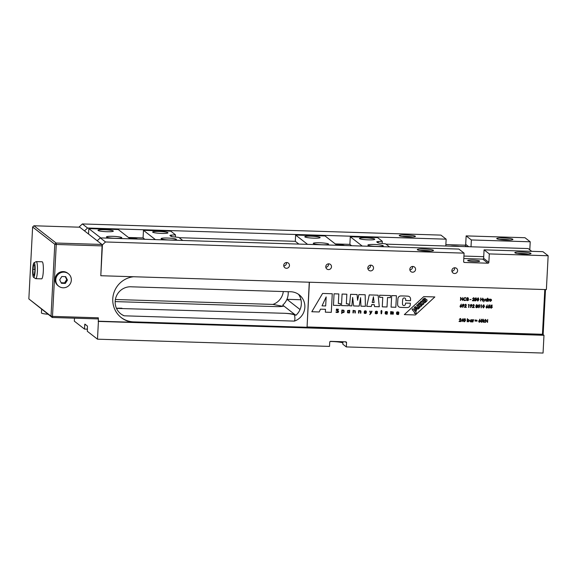 <?xml version="1.0" encoding="UTF-8"?>
<svg xmlns="http://www.w3.org/2000/svg" width="577" height="577" viewBox="0 0 577 577"><rect width="100%" height="100%" fill="white"/><g stroke="black" fill="none" stroke-linecap="round" stroke-linejoin="round"><path stroke-width="0.87" d="M483.18 322.269L483.598 319.24L483.504 321L484.911 320.156L483.721 321.144L484.911 322.327L483.49 321.281L483.439 322.276M479.494 322.226L478.975 322.045L479.501 322.233L480.468 321.353L479.631 320.444L480.468 321.353L479.501 322.233L478.658 321.302L479.977 319.131L479.336 320.466L480.136 320.617M475.095 319.968L477.042 320.293L475.095 319.968M471.972 319.752L472.123 321.923L470.342 321.706L470.969 321.923L469.916 320.769L471.106 319.687L471.95 320.156L471.972 319.752M465.206 318.829L464.701 318.655L465.632 320.235L464.543 321.764L463.641 320.177L464.701 318.655L465.639 320.242L464.543 321.764L464.045 321.591M459.674 321.23L461.11 319.42L460.258 318.511L461.11 319.42L459.681 321.238L461.03 321.584L459.032 321.519L460.843 319.442L460.237 318.821L459.256 319.47L460.266 318.511L460.785 318.692M460.835 319.434L460.23 318.814L460.835 319.434L460.237 318.821L459.256 319.463M489.007 308.118L488.495 307.938L489.007 308.118L490.089 307.108L489.209 306.106L490.089 307.108L489.007 308.118L488.156 307.26L489.044 307.815L489.83 307.087L489.152 306.416L488.495 306.546L488.878 305.074L490.082 305.11L489.065 305.384L488.87 306.156L489.743 306.293M488.423 307.267L489.036 307.815M489.823 307.087L489.145 306.409L489.823 307.087L489.152 306.416L488.488 306.538M483.396 307.938L484.5 306.423L483.555 304.829L484.5 306.423L483.403 307.945L482.502 306.358L483.562 304.829L484.067 305.009M479.04 304.692L479.97 306.279L478.874 307.808L477.972 306.221L479.04 304.692L479.537 304.872M472.88 307.238L474.308 305.428L473.457 304.512L474.308 305.428L472.88 307.238L474.236 307.584L472.238 307.519L474.049 305.442L473.436 304.822L472.455 305.478L473.465 304.519L473.984 304.692M474.042 305.435L473.428 304.815L474.042 305.435L473.428 304.815L472.455 305.471M468.3 304.735L469.036 304.454L468.618 307.411L468.755 304.75L468.3 304.735L468.755 304.75M462.487 307.144L464.045 305.139L463.18 304.194L464.045 305.139L462.689 307.303L463.367 305.969L462.53 305.803L463.05 305.976L462.199 305.074L463.187 304.202L463.713 304.389M489.729 299.441L490.573 299.11L491.618 300.271L490.45 301.345L489.815 301.136L490.443 301.338L489.397 300.199L489.729 299.441M491.359 299.485L490.565 299.102L491.618 300.271L490.45 301.345M487.5 298.172L487.601 301.223L485.827 300.999L486.454 301.216L485.401 300.062L486.584 298.98L487.435 299.47L487.5 298.172M486.584 298.98L487.435 299.47L486.577 298.98M480.547 300.999L480.706 298.042L480.908 299.261L482.415 299.312L482.74 298.1L482.588 301.064L482.401 299.614L480.893 299.564L480.547 300.999L480.886 299.564L482.401 299.614M475.599 300.92L476.703 299.398L475.765 297.804L476.703 299.398L475.607 300.92L475.116 300.747L475.599 300.92L474.705 299.34L475.773 297.811L476.27 297.992M469.923 299.679L471.07 299.413M466.259 298.129L464.983 297.775L463.612 298.994L464.074 300.018L466.166 300.004L464.853 300.588L463.67 300.033L463.353 298.965L465.019 297.472L465.783 298.049M463.908 300.278L464.853 300.588L466.166 300.004M336.167 310.21L336.55 309.084L338.533 309.322L336.478 309.712L338.317 310.902L338.245 312.337L336.478 312.496L335.929 312.099L336.225 311.825M338.007 311.176L336.463 310.426L338.18 311.566L337.783 312.15L336.362 311.969M341.663 313.527L342.111 312.763L343.986 312.395L344.166 310.96L343.661 310.202L341.851 310.051L341.663 313.535L342.103 312.756L343.979 312.388L343.863 310.311M366.099 311.609L365.176 311.183L364.52 311.58L366.308 312.258L365.775 313.405L364.549 313.369L364.08 312.864L364.426 312.655M366.453 311.4L365.522 310.787L364.462 311.046L364.224 312.006L366.02 312.611L364.556 312.864M377.344 311.45L377.178 311.955L376.247 311.53L375.591 311.926L377.38 312.604L377.142 313.563L375.627 313.715L375.151 313.21L375.497 312.994M377.524 311.746L376.593 311.133L375.533 311.392L375.295 312.352L377.091 312.958L375.627 313.21M380.971 311.27L381.296 310.498L381.945 311.299L381.527 313.787L381.123 313.773L380.971 311.27M397.005 313.931L398.599 314.112L398.577 314.523L397.329 314.479L396.543 314.032L396.522 312.59L397.099 311.861L398.584 312.02L398.837 313.383L396.882 313.318L396.918 313.83L396.875 313.311L398.837 313.383M404.333 314.616L423.785 296.6L434.849 296.946L415.397 314.963L404.333 314.616L415.397 314.963L434.834 296.946M391.076 307.115L391.675 295.597L396.442 295.749L395.844 307.26L391.076 307.115L395.844 307.26M338.829 293.953L338.324 303.56L340.401 303.524L340.293 305.536L333.463 305.32L334.061 293.801L338.829 293.953M346.344 303.798L348.414 303.863L348.313 305.781L341.476 305.572L342.082 294.054L346.849 294.205L346.344 303.798L346.842 294.205M309.409 282.218L307.065 326.957L542.459 334.285L544.803 289.546M311.804 311.731L319.196 311.969L311.804 311.739L322.586 293.448L332.273 293.751L331.299 312.345L325.356 312.164L325.507 309.322L320.495 309.164L325.5 309.315M319.196 311.969L320.495 309.164L319.189 311.962M349.496 305.817L350.578 294.32L357.091 294.522L357.581 300.307L358.836 294.573L365.198 294.775L365.385 306.315L360.935 306.178L360.589 297.674L359.19 306.12L353.629 305.947L352.641 297.429L351.876 305.897L349.496 305.817L351.869 305.889L352.641 297.429M382.262 306.841L382.753 297.4L379.579 297.306L379.688 295.222L390.492 295.561L390.384 297.638L387.52 297.552L387.03 306.986L382.262 306.841M405.112 298.266A1.486 1.45 127.9 0 0 402.76 299.225L402.768 299.232A1.486 1.45 127.9 0 1 405.119 298.273L405.119 298.273A1.486 1.45 127.9 0 0 405.112 298.266A1.486 1.45 127.9 0 1 405.674 299.326A22.59 22.092 127.9 0 1 405.71 300.523L410.507 300.667A96.821 94.671 127.9 0 0 410.557 299.045A2.907 2.842 127.9 0 0 407.946 296.174A96.821 94.671 127.9 0 0 400.827 295.951A2.907 2.842 127.9 0 0 397.928 298.655A96.821 94.671 127.9 0 0 397.625 304.454A2.907 2.842 127.9 0 0 400.229 307.332A96.821 94.671 127.9 0 0 407.355 307.555A2.907 2.842 127.9 0 0 410.247 304.851A96.821 94.671 127.9 0 0 410.37 303.228L405.573 303.076A22.59 22.092 127.9 0 1 405.415 304.267A1.486 1.45 127.9 0 1 402.508 304.18A1.486 1.45 127.9 0 0 403.049 305.226A1.486 1.45 127.9 0 0 403.049 305.233L403.056 305.233M402.768 299.232A22.59 22.092 127.9 0 0 402.508 304.18L402.508 304.18A22.59 22.092 127.9 0 1 402.76 299.225M390.571 314.061L390.975 314.083L390.571 314.068L390.701 311.573L393.247 311.977L393.254 314.155L392.85 314.14L393.247 314.148L393.355 312.222M390.975 314.083L391.083 311.991L391.819 312.013L391.711 314.104L392.115 314.119L392.223 312.027L392.944 312.301L392.85 314.14M385.566 314.025L385.068 313.268L385.479 311.609L386.979 311.551L387.477 312.308L387.441 313.022L385.486 312.965L387.441 313.022M385.616 313.585L387.196 313.758L387.181 314.169L385.934 314.126M370.917 313.549L369.706 314.609L370.521 313.441L369.698 311.198L370.073 311.053L370.766 312.936L371.66 311.104L372.021 311.27L369.915 314.616M349.395 312.994L347.469 312.619L347.578 310.541L349.741 310.296L349.568 312.792M352.951 312.893L353.355 312.907L352.951 312.9L353.088 310.397L355.309 310.801L355.309 312.972L354.905 312.958L355.309 312.972M354.855 310.916L353.463 310.815L353.348 312.907L353.47 310.815L354.963 311.032L354.905 312.958M378.137 295.179L369.244 294.897L366.727 306.358L371.336 306.502L371.754 304.591L374.307 304.67L374.516 306.596L379.284 306.748L378.137 295.179L379.277 306.74L374.516 306.596M360.632 310.743L358.62 310.57L358.49 313.073L358.894 313.08L359.002 310.989L360.502 311.198L360.445 313.131L360.849 313.145L360.95 311.212L360.841 313.138L360.445 313.123M460.792 298.057L460.662 300.379L460.561 297.415L462.437 299.809L462.826 297.48L462.667 300.444L460.792 298.057L460.403 300.372M468.437 298.345L467.644 297.552L468.445 298.352L467.99 298.951L468.524 299.766L467.471 300.667L466.526 299.723L467.146 298.929L466.75 298.287L467.651 297.559L468.445 298.352L468.199 299.088M467.471 300.667L466.865 300.48L468.272 300.372L468.524 299.766L467.997 298.958M467.146 298.929L466.75 298.287L467.146 298.929M473.594 297.739L474.438 298.648L473.01 300.466L474.366 300.812L472.361 300.747L474.171 298.662L473.566 298.042L472.585 298.698L473.594 297.739L474.114 297.92M474.171 298.662L473.566 298.042L472.585 298.691M478.535 298.057L478.037 297.883L478.96 299.463L477.871 300.992L476.97 299.405L478.037 297.883L478.968 299.47L477.871 300.992L477.374 300.819M483.915 300.92L483.151 298.915L484.081 300.603L485.192 298.98L483.714 301.901L483.915 300.92M488.135 301.237L488.243 299.074L489.26 299.138L488.524 299.773L488.394 301.244L488.524 299.773M460.821 307.238L460.302 307.058L460.828 307.245L461.795 306.365L460.958 305.457L461.795 306.365L460.828 307.245L459.984 306.315L461.304 304.137L460.662 305.478L461.463 305.63M466.389 305.183L465.538 304.267L466.389 305.183L464.961 306.993L466.31 307.339L464.312 307.274L466.122 305.197L465.516 304.577L464.535 305.226L465.545 304.274L466.065 304.447M466.115 305.19L465.509 304.569L466.115 305.19L465.509 304.569L464.535 305.226M471.286 306.214L470.125 305.32L471.106 304.447L471.972 305.384L470.608 307.548L471.286 306.214L470.45 306.048M471.106 304.447L471.64 304.634M476.797 304.62L477.59 305.413L477.143 306.019L477.677 306.827L477.417 307.433L476.624 307.736L475.672 306.791L476.299 305.998L475.902 305.356L476.804 304.62L477.597 305.413L477.352 306.156M476.624 307.736L476.018 307.541L476.624 307.736M476.804 304.62L477.59 305.413M480.749 305.125L481.485 304.844L481.326 307.808L481.204 305.139L480.749 305.125L481.204 305.139M486.844 308.046L486.332 307.866L486.851 308.053L487.825 307.173L486.988 306.264L487.825 307.173L486.851 308.053L486.007 307.123L487.334 304.952L486.685 306.286L487.493 306.437M491.481 306.185L492.354 307.18L491.272 308.19L490.421 307.325L491.308 307.887L492.094 307.159L491.416 306.481L490.76 306.618L491.142 305.146L492.347 305.183L491.33 305.457L491.128 306.228L492.008 306.358M491.272 308.19L490.767 308.017L491.272 308.19L492.354 307.18L491.474 306.178M490.688 307.339L491.308 307.887M492.094 307.159L491.416 306.481L490.753 306.611M461.333 320.906L463.115 318.605L462.956 321.641L462.725 320.949L461.333 320.906M468.401 319.608L469.462 320.762L468.272 321.843L467.428 321.382L467.146 321.771L467.305 318.735L467.5 320.011L469.036 319.824M468.394 319.6L469.454 320.762L468.272 321.843L467.42 321.375L467.146 321.764M472.65 321.944L472.765 319.781L473.558 319.766L472.916 321.952M475.051 320.841L476.999 321.165L475.051 320.841M481.694 322.298L482.798 320.769L481.86 319.182L482.798 320.776L481.701 322.298L481.211 322.125L481.694 322.298L480.8 320.711L481.867 319.189L482.372 319.362M485.675 320.019L485.546 322.341L485.445 319.377L487.32 321.764L487.709 319.442L487.551 322.406L485.675 320.019L485.286 322.334M425.696 300.516A0.534 0.527 127.9 0 1 425.718 301.331L425.386 301.648L424.679 300.869L425.018 300.559A0.534 0.527 127.9 0 1 425.703 300.523A0.534 0.527 127.9 0 1 425.725 301.331L425.379 301.641M425.458 299.485A0.916 0.894 127.9 0 0 424.03 298.468L422.458 299.925L425.011 302.723L426.655 301.201A1.075 1.046 127.9 0 0 425.458 299.485M424.535 299.369A0.49 0.483 127.9 0 1 424.557 300.105L424.254 300.401L423.605 299.694L423.915 299.405A0.49 0.483 127.9 0 1 424.542 299.369A0.49 0.483 127.9 0 1 424.564 300.112L424.246 300.393M131.801 286.827A15.211 14.872 127.9 0 0 124.149 315.807L294.378 321.108A15.211 14.872 127.9 0 0 289.777 291.746L131.801 286.827M121.04 317.444A23.051 22.539 127.9 0 0 133.72 321.879L543.137 334.624L545.496 289.567M309.265 282.211L307.065 326.957M115.371 299.499L272.914 304.404A15.211 14.872 127.9 0 0 283.3 291.544M385.999 244.143L471.012 246.79L471.366 239.96L530.22 241.792L529.794 249.827M471.012 246.79L528.179 248.564L531.734 251.334M87.596 228.016L84.494 230.887L79.273 226.819L82.367 223.948L87.596 228.016L446.151 239.174L445.79 246.004M88.541 234.031L88.822 228.622L118.249 229.538L130.2 238.835M128.455 237.479L143.067 237.933L143.471 230.324L170.792 231.175L175.487 234.832L171.456 235.106A5.121 0.62 3 0 0 169.926 235.466A5.121 0.62 3 0 0 169.999 235.575L170.842 236.238A5.121 0.62 3 0 0 173.691 236.844L178.798 237.407L182.743 240.472M179.187 237.702L295.309 241.316L295.633 235.055L325.06 235.971L337.004 245.275M335.266 243.92L349.878 244.374L350.282 236.758L377.603 237.609L382.299 241.265L378.267 241.539A5.121 0.62 3 0 0 376.738 241.907A5.121 0.62 3 0 0 376.81 242.015L377.654 242.672A5.121 0.62 3 0 0 380.495 243.285L385.609 243.84L389.547 246.906M484.074 249.848L542.928 251.68L548.15 255.748L489.303 253.916L484.074 249.848L483.634 258.316L488.856 262.376A0.851 0.837 -52.1 0 1 487.976 263.199L464.435 262.463A0.851 0.837 -52.1 0 1 463.634 261.59L464.081 253.13L458.859 249.069L100.304 237.904L105.526 241.972L464.081 253.13M548.15 255.748L546.376 289.596L100.809 275.727L102.425 244.843L97.203 240.775L100.304 237.904M79.763 227.201L33.949 225.773L56.113 243.032L101.934 244.453L102.079 245.889L56.265 244.468L52.493 316.384L98.314 317.812L98.415 321.418L543.981 335.287L543.051 353.052L346.33 346.928L346.553 342.695L345.414 341.815M100.809 275.727L102.079 245.889M79.273 226.819L79.251 227.187M98.314 317.812L98.032 318.915L52.211 317.487L28.85 298.922L51.021 316.182L54.786 244.259L32.622 227.006L28.85 298.922M74.483 318.179L74.325 321.158L84.494 329.07L87.43 329.164M85.894 324.88L84.718 324.844L84.494 329.07M84.718 324.844L84.884 324.101L87.444 326.084L87.315 331.27L97.484 339.182L98.415 321.418M405.97 234.918A8.107 0.988 3 0 0 399.27 235.661A8.107 0.988 3 0 0 407.261 236.945A8.107 0.988 3 0 0 415.346 236.505A8.107 0.988 3 0 0 405.97 234.918M82.367 223.948L440.922 235.106L446.151 239.174M424.045 248.983A8.107 0.988 3 0 0 417.344 249.726A8.107 0.988 3 0 0 425.336 251.017A8.107 0.988 3 0 0 433.421 250.569A8.107 0.988 3 0 0 424.045 248.983M454.892 267.764A2.899 2.835 127.9 0 0 452.959 272.928A2.899 2.835 127.9 0 0 456.984 272.38A2.899 2.835 127.9 0 0 454.892 267.764M412.858 266.451A2.899 2.835 127.9 0 0 410.925 271.623A2.899 2.835 127.9 0 0 414.95 271.075A2.899 2.835 127.9 0 0 412.858 266.451M370.823 265.146A2.899 2.835 127.9 0 0 368.891 270.31A2.899 2.835 127.9 0 0 372.915 269.762A2.899 2.835 127.9 0 0 370.823 265.146M328.789 263.84A2.899 2.835 127.9 0 0 326.856 269.005A2.899 2.835 127.9 0 0 330.881 268.456A2.899 2.835 127.9 0 0 328.789 263.84M286.755 262.528A2.899 2.835 127.9 0 0 284.822 267.699A2.899 2.835 127.9 0 0 288.846 267.151A2.899 2.835 127.9 0 0 286.755 262.528M105.526 241.972L102.425 244.843M489.303 253.916L488.856 262.376M121.754 314.544L124.149 315.807M294.378 321.108C295.063 319.737 295.078 317.646 294.414 314.84C291.919 313.982 288.442 313.455 283.999 313.275L116.489 308.406M295.092 314.58L294.414 314.84M298.576 294.357A15.867 15.514 -52.1 0 1 295.85 315.338L294.739 314.472A10.242 1.248 3 0 0 283.999 313.275M288.168 291.695A15.867 15.514 -52.1 0 1 282.716 305.118L283.826 305.983A10.242 1.248 -177 0 1 275.409 306.589L115.148 301.598M282.831 306.308L272.914 304.404M471.366 239.96L466.144 235.892L524.991 237.724L530.22 241.792M543.137 334.624L543.981 335.287M300.054 309.539L286.928 299.319L300.963 299.752M121.935 308.226A10.242 1.248 3 0 0 116.431 308.284M294.739 314.472L283.826 305.983M466.714 246.653L464.817 245.175L445.862 244.583M464.817 245.175A0.851 0.837 127.9 0 0 465.697 244.352L468.733 246.718M466.144 235.892L465.697 244.352M503.49 237.955A8.107 0.988 3 0 0 496.79 238.698A8.107 0.988 3 0 0 504.781 239.982A8.107 0.988 3 0 0 512.866 239.542A8.107 0.988 3 0 0 503.49 237.955M521.565 252.019A8.107 0.988 3 0 0 514.864 252.762A8.107 0.988 3 0 0 522.856 254.053A8.107 0.988 3 0 0 530.941 253.606A8.107 0.988 3 0 0 521.565 252.019M346.553 342.695A0.851 0.837 -52.1 0 0 345.753 341.829L330.621 341.353A0.851 0.837 -52.1 0 0 329.734 342.175L329.517 346.402L97.484 339.182M342.94 341.735L342.81 344.188L346.33 346.928M133.72 321.879L134.282 322.319A23.051 22.539 -52.1 0 1 121.321 317.66A23.051 22.539 -52.1 0 1 113.727 293.318A23.051 22.539 -52.1 0 1 133.59 276.744M134.282 322.319L98.133 321.194M68.403 273.736L67.697 273.188A7.898 7.717 127.9 0 0 55.075 279.174A7.898 7.717 127.9 0 0 58.003 285.651L58.71 286.199A7.898 7.717 127.9 0 0 71.332 280.206A7.898 7.717 127.9 0 0 60.361 272.899A7.898 7.717 127.9 0 0 58.71 286.199M472.671 260.083A5.972 0.728 3 0 0 467.695 260.544A5.972 0.728 3 0 0 473.623 261.583A5.972 0.728 3 0 0 479.631 261.165A5.972 0.728 3 0 0 472.671 260.083M487.976 263.199L482.747 259.131L463.8 258.539M459.429 246.429A5.972 0.728 3 0 0 454.597 246.018A5.972 0.728 3 0 0 450.464 246.148M420.056 250.497A6.83 0.829 -177 0 1 424.196 250.418A6.83 0.829 -177 0 1 430.644 251.053M517.576 253.534A6.83 0.829 -177 0 1 521.716 253.454A6.83 0.829 -177 0 1 528.164 254.089M499.502 239.462A6.83 0.829 -177 0 1 503.642 239.39A6.83 0.829 -177 0 1 510.09 240.018M401.981 236.433A6.83 0.829 -177 0 1 406.121 236.354A6.83 0.829 -177 0 1 412.569 236.988M283.783 265.968A2.899 2.835 127.9 0 0 286.459 262.535M325.817 267.274A2.899 2.835 127.9 0 0 328.493 263.84M367.852 268.586A2.899 2.835 127.9 0 0 370.528 265.153M409.886 269.892A2.899 2.835 127.9 0 0 412.562 266.459M451.921 271.204A2.899 2.835 127.9 0 0 454.597 267.771M330.116 341.505A9.391 1.14 -177 0 1 342.875 342.933M482.747 259.131A0.851 0.837 127.9 0 0 483.634 258.316M97.203 240.775L84.494 230.887M35.738 278.669L41.623 278.857A8.54 1.457 -88.2 0 0 43.34 270.368A8.54 1.457 -88.2 0 0 42.15 261.792L36.264 261.612A8.54 1.457 91.8 0 1 37.411 271.24A8.54 1.457 91.8 0 1 35.738 278.669A8.54 1.457 91.8 0 1 35.594 278.626L33.545 277.335A7.306 1.248 -88.2 0 0 35.11 271.017A7.306 1.248 -88.2 0 0 34 262.809A7.306 1.248 -88.2 0 0 32.651 270.036A7.306 1.248 -88.2 0 0 33.545 277.335M34 262.809L36.12 261.648A8.54 1.457 91.8 0 1 36.264 261.612M34.88 270.837L34.656 265.377L33.675 264.619L32.918 269.315L33.141 274.767L34.122 275.532L34.88 270.837M34.238 274.803L33.141 274.767M34.815 269.372L32.918 269.315M61.789 276.52L59.676 279.845L61.436 283.293L65.324 283.408L67.437 280.09L65.677 276.643L61.789 276.52M61.162 282.752L64.617 282.86L66.73 279.535L65.244 276.628M66.73 279.535L67.437 280.09M64.617 282.86L65.324 283.408M48.035 314.234A7.898 0.959 -177 0 1 41.429 312.943L41.623 309.243M33.949 225.773L32.622 227.006M56.113 243.032L54.786 244.259L56.265 244.468L56.113 243.032M51.021 316.182L52.211 317.487L52.493 316.384L51.021 316.182M88.822 228.622L100.773 237.919M463.93 256.065L483.721 256.678M112.854 236.332A7.681 0.938 3 0 0 106.507 237.039A7.681 0.938 3 0 0 114.08 238.258A7.681 0.938 3 0 0 121.733 237.832A7.681 0.938 3 0 0 112.854 236.332M104.387 229.74A7.681 0.938 3 0 0 98.032 230.439A7.681 0.938 3 0 0 105.605 231.658A7.681 0.938 3 0 0 113.265 231.24A7.681 0.938 3 0 0 104.387 229.74M137.665 239.066A5.546 0.678 3 0 0 131.304 238.2A5.546 0.678 3 0 0 129.371 238.193M143.067 237.933L144.813 239.289M143.471 230.324L155.415 239.621M167.503 238.034A7.681 0.938 3 0 0 161.149 238.734A7.681 0.938 3 0 0 168.722 239.953A7.681 0.938 3 0 0 176.382 239.534A7.681 0.938 3 0 0 167.503 238.034M159.028 231.442A7.681 0.938 3 0 0 152.681 232.142A7.681 0.938 3 0 0 160.247 233.36A7.681 0.938 3 0 0 167.907 232.942A7.681 0.938 3 0 0 159.028 231.442M175.372 237.032L175.487 234.832M295.309 241.316L298.864 244.085M295.633 235.055L307.584 244.359M319.665 242.773A7.681 0.938 3 0 0 313.318 243.472A7.681 0.938 3 0 0 320.884 244.691A7.681 0.938 3 0 0 328.544 244.273A7.681 0.938 3 0 0 319.665 242.773M311.191 236.173A7.681 0.938 3 0 0 304.844 236.88A7.681 0.938 3 0 0 312.417 238.099A7.681 0.938 3 0 0 320.069 237.681A7.681 0.938 3 0 0 311.191 236.173M344.469 245.506A5.546 0.678 3 0 0 338.115 244.641A5.546 0.678 3 0 0 336.175 244.626M349.878 244.374L351.617 245.73M350.282 236.758L362.226 246.062M374.307 244.468A7.681 0.938 3 0 0 367.96 245.175A7.681 0.938 3 0 0 375.533 246.393A7.681 0.938 3 0 0 383.193 245.975A7.681 0.938 3 0 0 374.307 244.468M365.84 237.875A7.681 0.938 3 0 0 359.485 238.582A7.681 0.938 3 0 0 367.059 239.801A7.681 0.938 3 0 0 374.718 239.376A7.681 0.938 3 0 0 365.84 237.875M382.183 243.465L382.299 241.265M322.024 305.846L326.156 296.924L325.68 305.961L322.016 305.846L326.156 296.924M332.265 293.751L331.292 312.337L325.356 312.157M348.407 303.863L348.313 305.781M341.476 305.565L348.306 305.781M357.084 294.522L357.581 300.307M365.191 294.775L365.378 306.308L360.935 306.171M360.582 297.667L359.19 306.12M353.629 305.947L359.182 306.113M338.822 293.953L338.324 303.56M340.394 303.524L340.286 305.529L333.463 305.312M379.579 297.299L382.753 297.4M390.485 295.561L390.384 297.638L387.513 297.544L387.023 306.986L382.262 306.834M396.435 295.749L395.836 307.26M405.71 300.516L410.507 300.667A96.821 94.671 127.9 0 0 410.55 299.045A2.907 2.842 127.9 0 0 409.468 296.751M398.7 306.748A2.907 2.842 127.9 0 0 400.222 307.325A96.821 94.671 127.9 0 0 407.348 307.548A2.907 2.842 127.9 0 0 410.24 304.844A96.821 94.671 127.9 0 0 410.362 303.228M415.678 311.356L414.272 307.498L415.685 311.364L416.5 310.606L416.197 309.827L417.402 308.717L418.145 309.084L418.967 308.327L415.252 306.582L418.96 308.32M418.383 303.697L419.335 302.817L419.472 305.024L421.888 305.615L420.871 306.56L418.722 306.034L419.969 307.397L419.19 308.118L416.637 305.32L417.409 304.598L418.52 305.81L418.375 303.69L419.328 302.81M418.375 303.69L418.513 305.803M419.183 308.111L416.63 305.312L417.409 304.598M419.472 305.024L421.888 305.615M425.199 298.41L425.191 298.403A0.916 0.894 127.9 0 0 424.023 298.46L422.458 299.925M422.451 299.917L425.011 302.723M423.266 301.259L423.266 301.259A2.229 2.178 127.9 0 0 420.092 303.552L420.092 303.552A2.229 2.178 127.9 0 0 423.367 304.353A2.099 2.048 127.9 0 0 422.847 301.006L422.847 301.006A2.099 2.056 127.9 0 0 420.792 304.526A2.229 2.178 127.9 0 0 420.799 304.526M414.279 313.203A0.462 0.447 127.9 0 0 414.69 312.438L412.05 309.553L414.69 312.438A0.462 0.447 127.9 0 1 414.272 313.203L415.519 313.7A1.313 1.284 127.9 0 0 415.808 311.717L413.017 308.666L412.057 309.553L413.009 308.659M426.634 299.557L426.627 299.55A1.075 1.046 127.9 0 0 426.627 299.55A1.075 1.046 127.9 0 0 425.458 299.47M415.252 306.582L414.272 307.498L415.26 306.589M421.571 303.653A1.515 1.479 127.9 0 0 421.845 303.819A0.865 0.851 127.9 0 0 422.963 302.788A1.515 1.479 127.9 0 0 422.22 301.973A0.865 0.851 127.9 0 0 421.102 303.004A1.515 1.479 127.9 0 0 421.852 303.827L421.852 303.827A0.865 0.851 127.9 0 0 422.955 302.788L422.963 302.788M415.981 309.265L416.868 308.443L415.368 307.707L415.981 309.265L416.854 308.443M422.955 302.788A1.515 1.479 127.9 0 0 422.487 302.139M398.469 312.698L396.904 312.914L397.503 312.186L398.469 312.698M398.318 312.337L397.503 312.186M396.897 312.907L397.495 312.186M398.592 314.112L398.577 314.523M398.57 314.515L396.962 314.378M398.786 312.244L398.83 313.376M392.8 312.092L392.216 312.02L392.115 314.119L391.711 314.097M391.812 312.006L391.083 311.991M390.968 314.076L391.076 311.984M381.693 310.513L381.657 311.291M381.938 311.299L381.924 311.703M381.123 313.773L381.52 313.78L381.916 311.703M385.501 312.554L387.059 312.604L386.922 311.984M385.818 311.897L385.515 312.287L386.821 311.926M385.811 311.89L386.54 311.847M387.181 311.659L387.477 312.308M387.47 312.301L387.434 313.022M387.189 313.758L387.174 314.162L385.926 314.119M376.868 311.609L376.247 311.53M376.24 311.522L375.591 311.926M377.372 312.597L377.488 313.138M377.351 313.361L376.449 313.83L375.324 313.491M375.295 312.345L377.062 312.9M370.073 311.053L370.766 312.936M370.91 313.542L372.014 311.27M365.796 311.27L364.909 311.241M366.301 312.258L366.409 312.792M366.402 312.784L365.775 313.405M365.768 313.398L365.01 313.477M365.003 313.47L364.549 313.369M364.224 312.006L365.905 312.503M349.215 312.792L347.772 312.842M349.734 310.296L349.489 312.792M347.787 312.345L347.736 311.053L348.313 310.65L349.316 310.693L349.114 312.395L347.794 312.352L347.743 311.061L349.309 310.686M342.132 312.359L342.226 310.462L342.132 312.359L343.632 312.179L343.704 310.743L343.221 310.491L343.603 310.635M343.221 310.491L342.226 310.462L343.228 310.498M338.281 309.647L337.22 309.33M337.213 309.322L336.514 309.957M338.497 311.205L338.576 311.746M338.569 311.739L337.92 312.539M337.913 312.532L336.102 312.294M355.302 310.794L355.302 312.965M366.734 306.351L371.328 306.495L371.747 304.584L374.3 304.663M373.434 296.787L372.194 302.514L374.076 302.579L373.442 296.794L372.201 302.521M358.49 313.066L358.894 313.08L358.995 310.989L360.401 311.09M460.612 297.415L462.437 299.809M462.819 297.48L462.667 300.444M466.021 298.302L464.975 297.775L463.605 298.987L464.074 300.011M468.257 299.759L467.565 299.11L468.25 299.752L467.565 299.11L466.779 299.737L467.485 300.357L468.257 299.759L467.572 299.117L466.786 299.744L467.493 300.365M468.185 298.331L467.615 297.855L468.178 298.331L467.615 297.855L467.009 298.295L467.572 298.807L468.185 298.331L467.622 297.862L467.017 298.302L467.579 298.807M473.587 297.739L474.438 298.648L473.01 300.466M474.373 300.502L472.368 300.74M474.164 298.662L473.558 298.042L474.164 298.662M475.758 298.107L476.119 298.251L474.965 299.34L475.628 300.617L476.292 300.134L475.765 298.114L474.972 299.348L475.268 300.48M477.864 300.985L477.374 300.812M478.023 298.179L478.383 298.316L477.222 299.413L477.886 300.682L478.557 300.199L478.03 298.186L477.229 299.413L477.532 300.552M480.966 298.049L480.908 299.261M482.733 298.1L482.322 301.05M483.432 298.922L484.081 300.603M485.178 298.98L483.714 301.901M487.76 298.186L487.341 301.208M487.356 300.833L486.461 301.223M486.57 299.247L487.075 299.42L486.57 299.247L485.654 300.069L486.476 300.949L487.399 300.134L486.577 299.247L485.661 300.076L486.483 300.956L485.978 300.776M489.253 299.138L488.517 299.773M490.544 299.369L491.027 299.542L490.544 299.369L489.657 300.206L490.457 301.079L491.359 300.264L490.551 299.376L489.657 300.206L490.464 301.079L489.967 300.905M461.304 304.137L460.662 305.478M461.528 306.373L460.886 305.76L460.244 306.329L460.85 306.935L461.528 306.373L460.893 305.76L460.237 306.329L460.857 306.942M463.785 305.11L463.151 304.497L462.458 305.067L463.115 305.673L463.785 305.11L463.158 304.505L462.466 305.067L463.122 305.68M466.382 305.175L464.961 306.993M466.324 307.036L464.319 307.267M469.029 304.454L468.877 307.418M471.099 304.44L471.964 305.377L470.406 307.397M470.969 306.221L470.45 306.041M471.705 305.356L471.07 304.743L470.378 305.312L471.034 305.918L471.705 305.356L471.07 304.743L470.385 305.32L471.041 305.925L470.378 305.312L471.041 305.925M474.244 307.281L472.238 307.519M477.143 306.019L477.677 306.827L476.616 307.729M477.41 306.827L476.717 306.171L475.931 306.798L476.631 307.426L477.41 306.827L476.717 306.171L475.931 306.798L476.638 307.433M477.338 305.399L476.775 304.923L477.33 305.392L476.768 304.923L476.162 305.37L476.725 305.868L476.155 305.363L476.732 305.875L477.338 305.399L476.775 304.923L476.155 305.363L476.732 305.875M478.867 307.801L479.97 306.279L479.033 304.685M479.033 304.995L478.239 306.228L478.896 307.505L479.711 306.272L479.025 304.988L478.232 306.221L478.888 307.498M481.478 304.844L481.067 307.793M483.548 305.132L483.908 305.269L482.754 306.358L483.418 307.635L484.233 306.416L483.555 305.139L482.761 306.365L483.064 307.505M487.334 304.952L486.685 306.286M487.558 307.18L486.916 306.567L486.274 307.144L486.88 307.743L487.558 307.18L486.916 306.567L486.267 307.137L486.887 307.75M490.075 305.11L489.065 305.384M489.058 305.377L488.87 306.156M492.34 305.183L491.323 305.449L491.128 306.228M490.681 307.332L491.301 307.88L490.681 307.332M492.087 307.152L491.409 306.481L492.087 307.152M461.045 321.274L459.04 321.512M463.107 318.605L463.006 320.653M462.985 320.949L462.956 321.641M462.718 320.942L461.333 320.899M462.812 319.362L461.86 320.61L462.747 320.646L462.812 319.362L461.867 320.617M464.535 321.764L464.045 321.584M464.687 318.951L465.048 319.088L463.894 320.185L464.557 321.454L465.372 320.235L464.694 318.958L463.901 320.185L464.204 321.324M467.558 318.742L467.5 320.011M468.264 321.836L467.42 321.375M468.373 319.867L468.877 320.047L468.373 319.867L467.457 320.689L468.279 321.577L469.202 320.754L468.38 319.867L467.464 320.697L468.286 321.577L467.774 321.396M472.231 319.759L471.856 321.916M471.871 321.54L470.976 321.93M471.084 319.947L470.183 320.776L471.005 321.663L471.914 320.841L471.084 319.947L470.176 320.776L470.998 321.656M470.5 321.483L471.005 321.663M473.775 319.838L473.032 320.48L472.909 321.944M477.042 320.285L475.087 320.228M477.006 320.899L475.037 321.1M479.977 319.131L479.336 320.466M480.201 321.36L479.559 320.747L478.917 321.324L479.523 321.923L480.201 321.36L479.559 320.747L478.91 321.317L479.53 321.93M481.853 319.485L482.213 319.622L481.059 320.718L481.723 321.995L482.538 320.769L481.86 319.492L481.067 320.718L481.369 321.858M483.591 319.24L483.504 321M484.896 320.156L483.714 321.144L484.529 322.305M483.483 321.274L483.432 322.276M485.495 319.377L487.32 321.764M487.702 319.442L487.551 322.406M463.67 261.871L464.435 262.463M378.195 242.895L378.267 241.539M171.383 236.455L171.456 235.106"/></g></svg>
